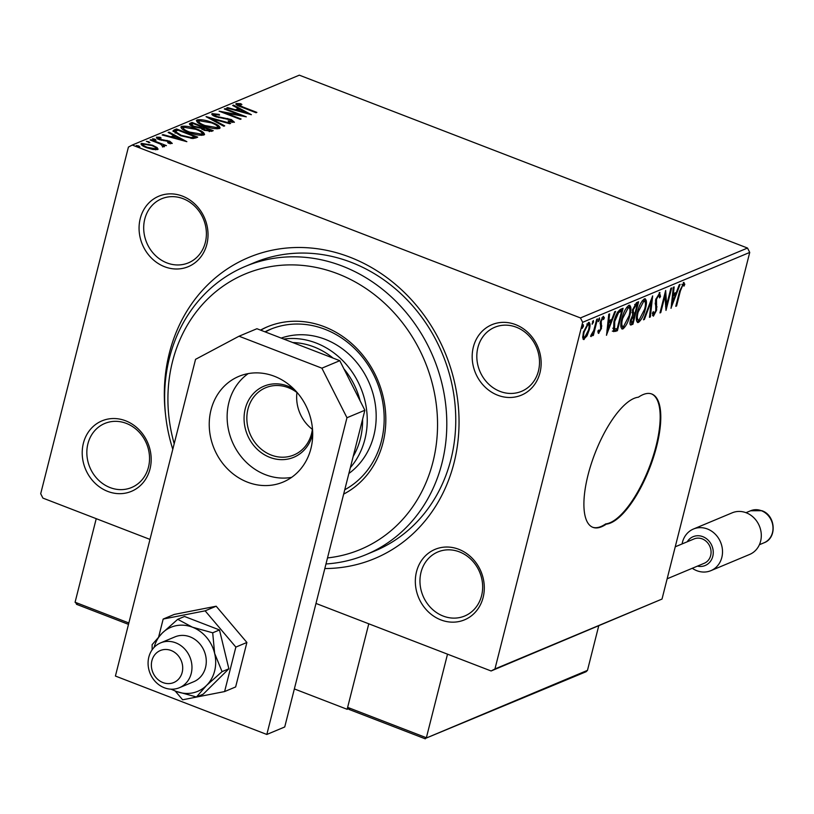 <?xml version="1.0" encoding="UTF-8"?>
<svg xmlns="http://www.w3.org/2000/svg" width="814" height="814" viewBox="0 0 814 814"><rect width="100%" height="100%" fill="white"/><g stroke="black" fill="none" stroke-linecap="round" stroke-linejoin="round"><path stroke-width="1.22" d="M165.598 415.16A163.187 144.414 67.3 0 1 169.353 353.113A163.187 144.414 67.3 0 1 349.857 257.163A163.187 144.414 67.3 0 1 454.019 462.912A163.187 144.414 67.3 0 1 324.817 568.548M366.005 554.649L374.959 550.905A156.247 138.268 -112.7 0 0 450.946 459.33A156.247 138.268 -112.7 0 0 405.087 297.782A156.247 138.268 -112.7 0 0 254.375 262.617L245.421 266.361A156.247 138.268 67.3 0 1 396.143 301.526A156.247 138.268 67.3 0 1 441.992 463.074A156.247 138.268 67.3 0 1 366.005 554.649A156.247 138.268 67.3 0 1 325.976 563.96M416.503 571.743A38.197 33.801 67.3 0 1 458.75 549.287A38.197 33.801 67.3 0 1 483.129 597.445A38.197 33.801 67.3 0 1 440.883 619.902A38.197 33.801 67.3 0 1 416.503 571.743M481.593 595.655A34.717 30.729 -112.7 0 0 471.398 559.757A34.717 30.729 -112.7 0 0 437.912 551.943A34.717 30.729 -112.7 0 0 421.021 572.293A34.717 30.729 -112.7 0 0 431.217 608.19A34.717 30.729 -112.7 0 0 464.702 616.005A34.717 30.729 -112.7 0 0 481.593 595.655M83.384 443.254A38.197 33.801 67.3 0 1 125.631 420.797A38.197 33.801 67.3 0 1 150.01 468.956A38.197 33.801 67.3 0 1 107.763 491.412A38.197 33.801 67.3 0 1 83.384 443.254M148.474 467.165A34.717 30.729 -112.7 0 0 138.288 431.267A34.717 30.729 -112.7 0 0 104.792 423.453A34.717 30.729 -112.7 0 0 87.902 443.803A34.717 30.729 -112.7 0 0 98.097 479.7A34.717 30.729 -112.7 0 0 131.583 487.515A34.717 30.729 -112.7 0 0 148.474 467.165M140.242 218.579A38.197 33.801 67.3 0 1 182.478 196.123A38.197 33.801 67.3 0 1 206.858 244.281A38.197 33.801 67.3 0 1 164.611 266.738A38.197 33.801 67.3 0 1 140.242 218.579M205.321 242.491A34.717 30.729 -112.7 0 0 195.136 206.583A34.717 30.729 -112.7 0 0 161.64 198.769A34.717 30.729 -112.7 0 0 144.76 219.129A34.717 30.729 -112.7 0 0 154.945 255.026A34.717 30.729 -112.7 0 0 188.441 262.841A34.717 30.729 -112.7 0 0 205.321 242.491M473.351 347.069A38.197 33.801 67.3 0 1 515.598 324.613A38.197 33.801 67.3 0 1 539.977 372.771A38.197 33.801 67.3 0 1 497.73 395.228A38.197 33.801 67.3 0 1 473.351 347.069M538.441 370.981A34.717 30.729 -112.7 0 0 528.255 335.083A34.717 30.729 -112.7 0 0 494.759 327.269A34.717 30.729 -112.7 0 0 477.879 347.619A34.717 30.729 -112.7 0 0 488.064 383.516A34.717 30.729 -112.7 0 0 521.56 391.331A34.717 30.729 -112.7 0 0 538.441 370.981M592.572 527.218A69.444 24.664 111.1 0 0 605.677 523.911L606.277 524.145A69.444 24.664 111.1 0 0 651.953 461.904A69.444 24.664 111.1 0 0 651.811 394.017A69.444 24.664 111.1 0 0 638.4 397.212A69.444 24.664 111.1 0 0 588.034 475.03A69.444 24.664 111.1 0 0 592.877 527.34A69.444 24.664 111.1 0 0 606.277 524.145M157.204 147.649L157.601 149.552L152.89 149.471L146.601 147.67C142.185 145.981 140.507 144.546 141.565 143.366L152.493 145.207L157.204 147.649L156.878 148.931L157.55 149.562M158.16 149.043L157.601 149.552M140.995 143.875L141.565 143.366L141.249 144.607M162.637 146.255L160.541 144.109L150.142 139.998L150.946 139.662L166.432 145.635L163.349 145.096L164.509 146.662L163.37 146.713L162.098 145.92L162.871 145.747L162.546 147.029M170.136 143.447L170.319 142.694L169.017 141.575L159.168 139.601L156.38 137.169L160.134 137.281L161.111 138.034L158.374 137.861L159.89 139.235L169.739 141.209L172.273 143.417L168.518 143.213L167.664 142.501L170.462 142.572L170.136 143.864M158.374 137.861L157.865 139.316M174.084 129.975L176.516 128.968L197.71 137.139L196.133 137.8L192.877 138.543L180.423 135.643L172.975 130.891L174.084 129.975L173.758 131.268L176.19 130.25L176.516 128.968M192.043 122.466L213.237 130.647L211.762 131.268L204.111 130.24L200.58 128.093L193.508 126.699C190.018 125.336 188.838 124.227 189.957 123.341L192.043 122.466L191.717 123.759L192.47 124.043M189.397 123.84L189.957 123.341L189.662 124.522M206.095 116.595L230.647 123.372L229.772 123.738L211.152 118.59L224.695 125.855L223.819 126.221L206.074 116.707M224.308 108.974L225.112 108.638L246.306 116.819L225.275 112.902L241.086 118.997L240.283 119.332L219.088 111.162L240.079 115.059L224.308 108.974M238.431 104.375L242.776 106.949L256.878 112.393L256.074 112.729L241.768 107.204C237.596 105.861 235.755 104.64 236.243 103.541L240.669 103.663L241.89 104.467L238.431 104.375L237.922 105.83M235.836 103.907L236.243 103.541L236.029 104.416M749.735 252.421L582.661 322.303L580.453 317.928L132.255 145.045L299.318 75.163L747.517 248.046L749.735 252.421L662.016 599.063L491.107 670.98L315.985 603.439M580.453 317.928L747.517 248.046M251.394 114.693L226.719 107.967L227.584 107.601L235.46 109.778L238.39 108.547L232.672 105.474L233.537 105.108L251.394 114.693M214.408 114.428L216.544 116.422L231.329 119.546L234.412 122.232L228.805 121.693L228.124 120.92L232.244 121.388L230.616 119.912L215.71 116.748C212.546 115.517 211.365 114.469 212.179 113.614L219.159 114.418L219.577 115.1L214.408 114.428L213.807 115.964M232.01 122.293L232.468 121.194L232.143 122.476M211.762 113.991L212.179 113.614L211.945 114.53M212.189 122.487C218.294 124.796 220.716 126.801 219.454 128.48C215.384 129.131 210.317 128.266 204.253 125.885C198.148 123.575 195.767 121.581 197.11 119.912C201.16 119.292 206.186 120.146 212.189 122.487L212.037 123.087M220.136 127.849L219.454 128.48M196.388 120.584L197.11 119.912L196.785 121.194L199.084 120.859M196.662 128.988C202.767 131.298 205.189 133.293 203.927 134.982C199.857 135.633 194.79 134.768 188.726 132.387C182.621 130.067 180.24 128.083 181.583 126.404C185.633 125.783 190.659 126.638 196.662 128.988L196.51 129.579M204.609 134.341L203.927 134.982M180.85 127.086L181.583 126.404L181.257 127.696L183.557 127.35M186.864 141.677L162.19 134.961L163.065 134.595L170.93 136.762L173.86 135.531L168.142 132.468L169.017 132.102L186.864 141.677M154.986 139.174L156.085 140.13L153.643 139.733L152.544 138.767L154.986 139.174L154.752 140.069M148.83 141.748L149.918 142.704L146.388 141.351L148.83 141.748L148.596 142.643M138.787 145.95L139.886 146.907L137.444 146.51L136.345 145.543L138.787 145.95L138.563 146.846M149.99 539.407L42.918 498.107L40.7 493.722L128.419 147.08L132.255 145.045M582.987 339.011L584.187 339.479L582.702 337.678L583.404 332.163L588.481 322.476C590.221 322.619 590.496 325.03 589.295 329.701L587.036 335.846L583.475 339.53M588.776 324.745L588.491 322.476L589.224 322.415M597.517 318.956L593.365 335.378L592.561 335.714L593.172 333.292L591.086 336.589L590.618 336.284L591.442 334.371L593.762 330.504L596.713 319.292L597.517 318.956M598.249 333.099L598.85 333.333L597.893 331.654L598.717 330.046L599.318 331.339L600.651 328.805L600.406 321.733L603.296 316.28L604.385 317.816L603.54 319.526L602.879 318.264L601.231 321.316L601.475 328.388L598.514 333.364M597.903 330.891L599.318 331.339M601.912 317.775L603.133 318.243L601.892 317.887M620.655 309.279L623.086 308.262L617.399 330.728L613.542 331.624L613.888 321.906C615.404 315.466 617.663 311.263 620.655 309.279M632.02 322.558L631.715 323.769L630.24 324.389L631.45 324.857C629.904 325.346 629.568 323.83 630.453 320.289L632.641 315.099L632.447 310.053L636.528 302.645L638.614 301.77L632.926 324.237L630.474 324.979M652.665 295.889L650.335 316.961L649.46 317.328L651.231 301.343L644.373 319.444L643.508 319.81L652.665 295.889M670.878 288.278L671.682 287.942L665.994 310.409L665.007 295.838L660.775 312.586L659.971 312.922L665.659 290.456L666.646 304.996L670.878 288.278M683.506 282.478L684.818 284.249L683.974 286.141L682.936 284.778L680.351 291.036L676.566 305.983L675.762 306.318L679.609 291.147L684.035 282.448M683.373 284.88L681.847 284.361M582.661 322.303L494.953 668.945L662.016 599.063M671.082 308.282L673.28 287.271L674.155 286.904L673.412 293.651L676.342 292.43L679.232 284.778L680.107 284.412L670.96 308.231M659.432 292.541L660.541 296.469L659.605 297.883L658.913 294.821L656.491 299.247L656.603 310.165L653.408 316.188L652.35 313.227L653.327 311.579L653.998 313.878L655.769 310.592L655.697 299.542L659.951 292.501M652.35 313.288L653.998 313.878M639.366 319.943L637.24 321.978L638.451 322.436C636.039 322.212 635.683 318.844 637.372 312.342C638.949 305.942 641.279 301.445 644.373 298.85C646.733 299.114 647.089 302.462 645.431 308.872C643.874 315.262 641.544 319.78 638.451 322.436L637.474 322.527M644.373 298.85L645.329 298.779M623.839 326.445L621.713 328.469L622.924 328.937C620.512 328.703 620.156 325.335 621.845 318.834C623.422 312.444 625.752 307.946 628.835 305.342C631.206 305.616 631.562 308.954 629.904 315.364C628.337 321.754 626.017 326.272 622.924 328.937L621.947 329.019M628.835 305.342L629.802 305.27M606.552 335.266L608.76 314.255L609.635 313.889L608.882 320.645L611.813 319.414L614.712 311.762L615.588 311.396L606.43 335.215M598.239 321.53L599.46 317.887L599.653 319.475L598.351 321.642M592.083 324.104L593.304 320.462L593.498 322.059L592.185 324.216M582.041 328.296L583.262 324.664L583.455 326.251L582.152 328.418M491.107 670.98L494.953 668.945M605.677 523.911A69.444 24.664 111.1 0 0 651.19 462.098A69.444 24.664 111.1 0 0 651.505 393.905M675.915 305.728L676.566 305.983M683.312 282.58L683.607 283.781L684.818 284.249M683.607 283.781L683.18 284.747L682 284.289M672.608 293.345L673.412 293.651M675.569 292.755L674.847 294.658M671.815 302.666L671.479 303.561M672.374 295.502L673.168 295.818L672.384 302.889L675.417 294.872L674.206 294.403L672.405 295.156M671.581 302.574L672.384 302.889M675.417 294.872L673.168 295.818M666.086 304.772L665.608 306.654M664.356 295.584L665.007 295.838M660.113 312.342L660.775 312.586M664.835 293.701L664.946 295.808M665.496 304.548L666.646 304.996M659.218 292.653L659.391 294.973M659.635 296.123L660.541 296.469M655.84 298.992L656.491 299.247M655.382 301.027L656.196 301.333M655.199 302.991L655.84 306.451L657.051 306.919M655.84 306.451L655.83 306.98M655.921 309.9L656.603 310.165M653.774 313.909L652.513 315.537M650.925 300.193L650.813 301.18M649.531 316.646L650.335 316.961M650.59 301.099L651.231 301.343M643.732 319.2L644.373 319.444M644.769 308.618L645.431 308.872M644.637 298.758L645.207 301.994M642.602 300.671L644.566 301.088L642.195 300.905M636.365 318.722L637.077 319.729L639 320.146L644.627 309.218C645.96 304.09 645.685 301.394 643.813 301.139L638.176 312.006C636.833 317.165 637.118 319.882 639 320.146M637.525 311.762L638.176 312.006M637.128 302.391L636.67 304.192M634.432 313.044L633.974 314.855M631.715 323.769L632.926 324.237M632 312.545L633.496 313.207L635.113 312.759L637.23 304.405L636.304 304.792L633.251 309.717L633.496 313.207M637.23 304.405L636.019 303.948L634.666 304.538M630.077 322.202L632.712 322.273L634.533 315.069L631.267 319.912L631.878 322.619M634.533 315.069L632.488 314.977M630.626 319.668L631.267 319.912M632.905 314.774L634.116 315.242M632.6 309.462L633.251 309.717M635.093 304.324L636.304 304.792M629.242 315.11L629.904 315.364M629.11 305.25L629.68 308.496M627.075 307.163L629.029 307.58L626.658 307.397M620.838 325.213L621.55 326.231L623.473 326.648L629.1 315.71C630.433 310.582 630.158 307.896 628.286 307.631L622.649 318.508C621.306 323.657 621.581 326.373 623.473 326.648M621.998 318.254L622.649 318.508M621.601 308.882L621.143 310.694M616.493 329.049L616.188 330.26L617.399 330.728M616.188 330.26L612.321 331.156M612.82 328.184L613.522 328.948M613.288 328.856L617.175 328.764L621.692 310.907L620.482 310.439L617.327 312.271M614.041 321.316L614.692 321.571L614.621 329.385L613.41 328.917M617.541 312.352L618.538 312.739L614.692 321.571M621.692 310.907L618.538 312.739M608.089 320.329L608.882 320.645M611.039 319.739L610.327 321.642M607.295 329.66L606.949 330.555M607.844 322.497L608.648 322.802L607.865 329.874L610.887 321.866L609.676 321.398L607.885 322.151M607.061 329.568L607.865 329.874M610.887 321.866L608.648 322.802M603.052 316.422L603.174 317.348L604.385 317.816M603.174 317.348L602.798 318.121M600.59 321.062L601.231 321.316M600.233 322.497L601.027 322.802M600.081 323.362L601.454 324.135M600.233 323.667L600.64 325.498L601.851 325.966M600.64 325.498L600.579 326.302M600.783 328.123L601.475 328.388M598.982 331.308L598.046 332.6M598.636 319.088L599.653 319.475M592.704 335.124L593.365 335.378M592.48 321.662L593.498 322.059M586.334 335.582L587.036 335.846M584.594 337.495L582.987 339M588.624 329.446L589.295 329.701M586.813 324.043L588.461 324.46L586.843 324.003M582.682 336.681L584.696 337.454L588.491 330.026C589.407 326.526 589.234 324.684 587.973 324.491L584.208 331.817C583.292 335.307 583.455 337.189 584.696 337.454M583.557 331.563L584.208 331.817M582.437 325.865L583.455 326.251M236.335 104.711L238.207 104.691M240.496 104.334L240.669 103.663M227.442 108.17L227.584 107.601M235.317 110.338L235.46 109.778M236.233 110.592L238.064 109.829L238.39 108.547M233.353 105.851L233.537 105.108M238.248 109.096L239.57 109.798M237.83 111.04L237.973 110.47L246.215 112.739L246.154 113.329M246.215 112.739L240.222 109.534L237.973 110.47M224.959 109.229L225.112 108.638M225.132 113.492L225.275 112.902M239.916 115.7L240.079 115.059M212.179 114.794L214.113 114.764M219.017 114.967L219.159 114.418M216.402 117.002L216.544 116.422M218.742 117.694L218.885 117.114M227.533 119.088L227.686 118.468M231.176 120.146L231.329 119.546M232.407 121.428L233.933 122.354M210.958 119.332L211.152 118.59M217.674 126.597L219.658 128.388M204.914 126.139L205.067 125.56L217.246 127.656C218.254 126.292 216.3 124.684 211.396 122.833L199.308 120.737L198.494 123.077M217.135 128.836L217.776 127.157L216.951 128.836M199.308 120.737C198.199 122.09 200.122 123.687 205.067 125.56M201.119 127.381L202.584 127.951M210.083 130.84L211.477 131.369M189.723 124.593L191.717 123.759M199.165 128.073L199.359 127.289L200.885 126.852L200.966 127.971L201.292 126.689L193.417 123.647L191.748 124.573L191.432 125.855M209.544 131.593L210.266 130.148L203.469 127.523L202.045 129.497M209.157 131.563L210.266 130.148M204.721 130.474L204.874 129.894L209.432 130.494M203.062 127.696L204.874 129.894M194.17 126.933L194.312 126.363L199.359 127.289M192.491 124.033C191.178 124.552 191.789 125.325 194.312 126.363M202.147 133.099L204.121 134.89M189.387 132.631L189.54 132.051L201.719 134.157C202.727 132.794 200.773 131.176 195.859 129.324L183.781 127.238L182.967 129.568M201.607 135.338L202.248 133.649L201.424 135.338M183.781 127.238C182.672 128.581 184.595 130.189 189.54 132.051M176.19 130.25L176.933 130.535M194.556 137.332L195.96 137.871M173.158 131.573L173.758 131.268M192.765 138.553L194.414 137.922L194.739 136.64L177.89 130.138L175.417 131.603L181.227 135.307L191.3 137.597L194.739 136.64M175.417 131.603L175.112 133.15M191.076 138.472L191.3 137.597M181.084 135.887L181.227 135.307M162.922 135.155L163.065 134.595M170.787 137.332L170.93 136.762M171.713 137.586L173.535 136.823L173.86 135.531M168.834 132.835L169.017 132.102M173.728 136.08L175.041 136.793M173.453 137.454L181.695 139.733L175.692 136.518L173.301 138.024M181.542 140.303L181.695 139.733M156.644 138.309L158.12 138.319M159.992 137.851L160.134 137.281M159.737 139.815L159.89 139.235M161.406 140.313L161.559 139.723M163.818 140.73L164.011 139.988M166.931 141.025L167.094 140.395M169.587 141.819L169.739 141.209M170.38 142.898L171.55 143.529M150.793 140.252L150.946 139.662M163.553 146.724L163.349 145.096M141.28 144.638L143.111 144.383M152.34 145.808L152.493 145.207M156.074 148.372L156.878 148.931M147.242 147.914L147.395 147.334L155.698 148.809C156.339 147.883 154.996 146.795 151.679 145.533L143.478 144.098L142.755 145.818M155.728 149.796L156.064 148.474L155.454 149.786M143.478 144.098C142.765 145.004 144.078 146.082 147.395 147.334M327.503 557.926A149.298 132.122 -112.7 0 0 432.946 461.986A149.298 132.122 -112.7 0 0 337.657 273.738A149.298 132.122 -112.7 0 0 172.517 361.528A149.298 132.122 -112.7 0 0 174.196 443.732M172.792 449.277A156.247 138.268 67.3 0 1 169.444 357.946A156.247 138.268 67.3 0 1 245.421 266.361M348.87 473.494A76.384 67.603 -112.7 0 0 373.829 435.582A76.384 67.603 -112.7 0 0 352.849 358.079A76.384 67.603 -112.7 0 0 281.196 338.085M264.967 331.827A88.543 78.348 67.3 0 1 270.055 329.446A88.543 78.348 67.3 0 1 355.464 349.379A88.543 78.348 67.3 0 1 381.451 440.923A88.543 78.348 67.3 0 1 344.749 489.763M343.65 494.108A92.013 81.42 -112.7 0 0 382.987 442.714A92.013 81.42 -112.7 0 0 355.983 347.578A92.013 81.42 -112.7 0 0 267.226 326.872A92.013 81.42 -112.7 0 0 260.5 330.108M267.979 326.567A92.013 81.42 -112.7 0 0 260.724 330.189M271.561 328.846A88.543 78.348 -112.7 0 0 265.374 331.98M294.353 688.929L347.151 709.299L348.138 708.882M347.151 709.299L368.783 623.799L347.629 707.366L426.373 737.738L447.517 654.171M173.616 651.719A17.359 15.364 -112.7 0 0 152.808 658.058A17.359 15.364 -112.7 0 0 160.46 681.359A17.359 15.364 -112.7 0 0 181.268 675.02A17.359 15.364 -112.7 0 0 173.616 651.719M160.816 686.039A24.308 21.51 67.3 0 1 148.077 663.318A24.308 21.51 67.3 0 1 160.643 642.867A24.308 21.51 67.3 0 1 179.222 644.535A24.308 21.51 67.3 0 1 191.972 667.266A24.308 21.51 67.3 0 1 179.395 687.718A24.308 21.51 67.3 0 1 160.816 686.039M128.49 624.358L76.455 604.283L77.31 604.497L75.081 602.238L96.235 518.671M587.474 670.36L424.959 738.593L586.141 671.713L587.474 670.36L598.697 625.986M347.629 707.366L349.857 709.625L349.013 709.411L425.284 738.837M697.415 566.127A15.629 13.828 -112.7 0 0 713.003 555.341A15.629 13.828 -112.7 0 0 702.808 536.66A15.629 13.828 -112.7 0 0 687.23 541.788M682.101 543.935A22.568 19.974 67.3 0 1 693.436 529.029A22.568 19.974 67.3 0 1 707.417 528.988A22.568 19.974 67.3 0 1 722.435 549.796A22.568 19.974 67.3 0 1 710.846 570.675A22.568 19.974 67.3 0 1 696.865 570.716A22.568 19.974 67.3 0 1 692.287 568.274M710.846 570.675L749.633 554.446A22.568 19.974 -112.7 0 0 761.222 533.567A22.568 19.974 -112.7 0 0 746.204 512.769A22.568 19.974 -112.7 0 0 732.213 512.81L693.436 529.029M675.244 546.804L694.067 538.929A13.197 11.681 67.3 0 1 702.248 538.899A13.197 11.681 67.3 0 1 711.029 551.068A13.197 11.681 67.3 0 1 704.252 563.268L667.144 578.795M171.062 689.183L176.221 691.401L196.449 696.988L206.502 685.469L222.059 671.642L214.631 653.367L212.698 632.804L192.46 627.207L177.727 619.312L162.179 633.139L152.126 644.668L152.137 649.796M179.395 687.718L193.722 681.725A24.308 21.51 -112.7 0 0 205.535 667.48A24.308 21.51 -112.7 0 0 198.402 642.348A24.308 21.51 -112.7 0 0 174.959 636.884L160.643 642.867M177.727 619.312L184.524 616.473L219.495 629.955L228.856 668.793L203.246 694.149L196.449 696.988M222.059 671.642L228.856 668.793M212.698 632.804L219.495 629.955M171.622 689.193A34.717 30.729 -112.7 0 0 176.221 691.401A34.717 30.729 -112.7 0 0 206.502 685.469A34.717 30.729 -112.7 0 0 214.631 653.367A34.717 30.729 -112.7 0 0 192.46 627.207A34.717 30.729 -112.7 0 0 162.179 633.139A34.717 30.729 -112.7 0 0 154.121 647.364M175.183 690.994L182.631 699.786L224.603 691.564L235.857 647.089L205.138 610.836L163.176 619.057L158.71 636.711M163.176 619.057L174.216 614.438L216.178 606.216L246.896 642.47L235.643 686.945L224.603 691.564M235.857 647.089L246.896 642.47M205.138 610.836L216.178 606.216M248.219 373.606A57.285 50.702 -112.7 0 0 228.897 402.462A57.285 50.702 -112.7 0 0 291.616 477.36M310.938 448.504A57.285 50.702 -112.7 0 0 294.119 389.265A57.285 50.702 -112.7 0 0 238.858 376.373A57.285 50.702 -112.7 0 0 210.999 409.951A57.285 50.702 -112.7 0 0 227.808 469.19A57.285 50.702 -112.7 0 0 283.069 482.081A57.285 50.702 -112.7 0 0 310.938 448.504M266.829 734.462L346.968 417.735L321.886 368.172L239.031 336.213L195.553 359.33L115.415 676.047L266.829 734.462L284.727 726.973L364.876 410.246L346.968 417.735M321.886 368.172L339.784 360.683L256.929 328.724L239.031 336.213M339.784 360.683L364.876 410.246M312.698 433.801A38.543 34.107 67.3 0 1 312.484 434.707A38.543 34.107 67.3 0 1 269.851 457.366A38.543 34.107 67.3 0 1 245.248 408.77A38.543 34.107 67.3 0 1 294.037 389.184M297.527 392.969A36.457 32.265 -112.7 0 0 265.69 387.729A36.457 32.265 -112.7 0 0 247.965 409.096A36.457 32.265 -112.7 0 0 258.659 446.794A36.457 32.265 -112.7 0 0 293.823 454.995A36.457 32.265 -112.7 0 0 311.559 433.628A36.457 32.265 -112.7 0 0 312.454 428.652M283.74 339.072A76.384 67.603 67.3 0 1 364.886 439.326A76.384 67.603 67.3 0 1 350.356 467.623M353.184 456.43A72.914 64.53 -112.7 0 0 360.358 438.787A72.914 64.53 -112.7 0 0 362.596 419.23M360.032 400.681L360.063 400.559A72.914 64.53 -112.7 0 0 344.139 369.118L344.027 369.068M333.119 358.119A72.914 64.53 -112.7 0 0 292.765 342.552M296.968 392.541A36.457 32.265 -112.7 0 0 312.373 429.354M679.7 290.781L680.351 291.036M655.402 303.897L656.613 304.365M614.611 330.922L615.822 331.39M619.627 310.795L620.838 311.263M242.633 107.54L242.776 106.949M223.423 118.549L223.596 117.857M193.885 138.146L194.21 136.864M75.081 602.238L128.846 622.975M761.395 510.714A17.359 15.364 -112.7 0 0 750.63 510.754L761.833 510.693C775.661 515.17 777.35 538.085 764.031 542.785A17.359 15.364 -112.7 0 0 772.944 526.719A17.359 15.364 -112.7 0 0 761.395 510.714M750.63 510.754L746 512.688M764.031 542.785L759.401 544.719"/></g></svg>
